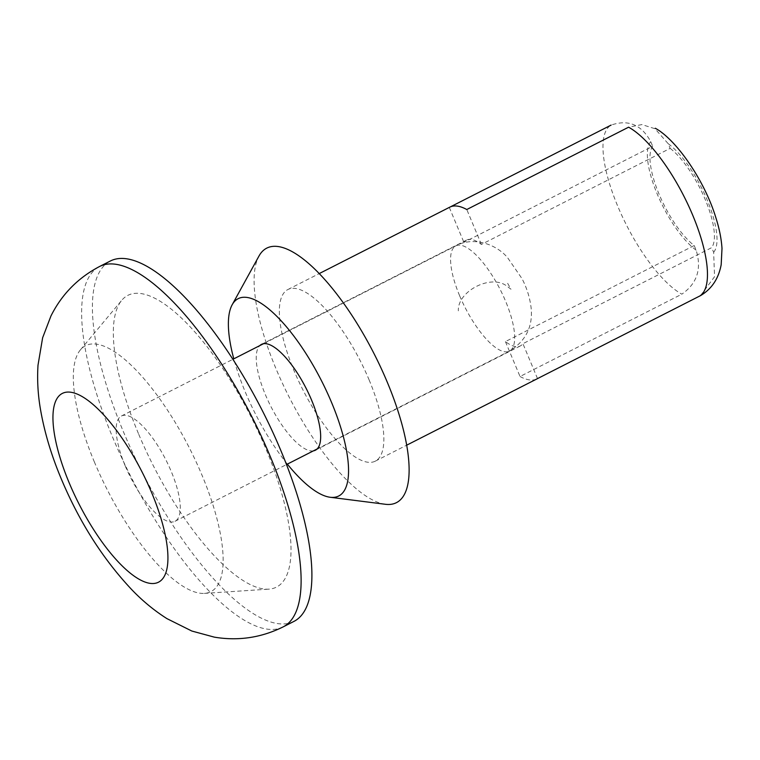 <?xml version="1.0" encoding="UTF-8"?>
<svg xmlns="http://www.w3.org/2000/svg" width="760" height="760" viewBox="0 0 760 760"><rect width="100%" height="100%" fill="white"/><g stroke="black" fill="none" stroke-linecap="round" stroke-linejoin="round"><path stroke-width="0.57" stroke-dasharray="3.8 2.85" d="M313.395 450.87A59.384 19.826 63 0 1 270.778 406.286A59.384 19.826 63 0 1 259.825 345.591M670.178 148.38A59.384 19.826 63 0 1 705.308 199.737A59.384 19.826 63 0 1 711.692 247.637L522.918 343.691A59.384 19.826 -117 0 1 520.334 345.942A59.384 19.826 -117 0 1 505.419 341.591L694.203 245.537A59.384 19.826 63 0 1 659.072 194.189A59.384 19.826 63 0 1 652.678 146.281L463.904 242.335A59.384 19.826 -117 0 1 466.478 240.084A59.384 19.826 -117 0 1 481.394 244.435L670.178 148.38L668.22 143.716L654.987 128.734L641.915 124.583L628.606 127.186M700.511 295.63L714.552 276.716L713.649 252.301L711.692 247.637M694.203 245.537L696.15 250.211C701.869 268.878 697.091 283.537 681.834 294.177A96.302 32.148 63 0 1 617.737 206.188A96.302 32.148 63 0 1 611.106 125.096C628.301 119.177 641.506 124.688 650.731 141.616L652.678 146.281M369.084 379.838A96.302 32.148 63 0 1 375.269 461.168A96.302 32.148 63 0 1 302.945 389.918A96.302 32.148 63 0 1 287.926 289.512A96.302 32.148 63 0 1 369.084 379.838M449.74 207.185A96.302 32.148 -117 0 0 449.293 207.423L450.195 206.967M505.419 341.591L520.03 376.504L681.834 294.177M520.03 376.504A96.302 32.148 -117 0 0 537.082 378.841M287.365 464.123A110.741 36.964 63 0 1 233.795 358.834M385.358 504.279A142.842 47.68 63 0 1 289.104 396.967A142.842 47.68 63 0 1 259.017 255.977M537.519 378.603L522.918 343.691M481.394 244.435L466.792 209.523M449.293 207.423L463.904 242.335M293.854 621.442A202.226 67.507 63 0 1 123.424 431.765A202.226 67.507 63 0 1 110.438 260.965M138.424 433.561A163.714 54.644 63 0 1 121.761 300.276A163.714 54.644 63 0 1 250.857 416.423A163.714 54.644 63 0 1 268.736 589.152A163.714 54.644 63 0 1 138.424 433.561M94.477 462.203A138.025 46.075 63 0 1 80.436 349.828A138.025 46.075 63 0 1 189.278 447.754A138.025 46.075 63 0 1 204.355 593.389A138.025 46.075 63 0 1 94.477 462.203M125.219 465.889A59.062 19.712 63 0 1 121.429 416.005A59.062 19.712 63 0 1 165.784 459.705A59.062 19.712 63 0 1 175 521.293A59.062 19.712 63 0 1 125.219 465.889M668.22 143.716A64.201 21.432 63 0 1 707.18 199.956A64.201 21.432 63 0 1 713.649 252.301M696.15 250.211A64.201 21.432 63 0 1 657.2 193.961A64.201 21.432 63 0 1 650.731 141.616M283.072 626.933A202.226 67.507 63 0 1 112.641 437.256A202.226 67.507 63 0 1 99.655 266.456M459.629 295.745A59.062 19.712 63 0 1 455.838 245.86A59.062 19.712 63 0 1 500.194 289.56A59.062 19.712 63 0 1 509.409 351.139A59.062 19.712 63 0 1 459.629 295.745M315.381 450.224L520.334 345.942M261.516 344.365L466.478 240.084M375.269 461.168L406.657 445.198M287.926 289.512L319.314 273.543M204.355 593.389L268.736 589.152M80.436 349.828L121.761 300.276M175 521.293L286.473 464.569M317.062 449.008L509.409 351.139C525.663 341.145 532.912 326.847 531.164 308.247C529.91 297.74 526.841 287.85 521.958 278.569L507.537 257.611C495.957 243.846 472.938 236.332 455.838 245.86L263.501 343.719M121.429 416.005L232.911 359.29M507.642 283.328L511.005 289.218L506.892 286.149C491.093 273.628 457.235 291.374 458.346 310.849"/><path stroke-width="1.14" d="M259.825 345.591A59.384 19.826 63 0 1 261.516 344.365A59.384 19.826 63 0 1 311.562 400.073A59.384 19.826 63 0 1 315.381 450.224A59.384 19.826 63 0 1 313.395 450.87M406.657 445.198L537.082 378.841A96.302 32.148 -117 0 0 537.519 378.603L700.511 295.63C711.692 288.99 718.58 278.673 721.183 264.68L722 248.463C721.373 238.678 719.283 228.266 715.72 217.236C704.501 180.548 676.39 139.688 655.281 128.24M319.314 273.543L449.74 207.185A96.302 32.148 -117 0 1 466.792 209.523L628.606 127.186A96.302 32.148 63 0 1 692.702 215.175A96.302 32.148 63 0 1 699.333 296.276M450.195 206.967L611.106 125.096M233.795 358.834A110.741 36.964 63 0 1 232.18 304.75A110.741 36.964 63 0 1 331.559 402.467A110.741 36.964 63 0 1 330.135 497.258A110.741 36.964 63 0 1 287.365 464.123M232.18 304.75L259.017 255.977A142.842 47.68 63 0 1 387.201 382.014A142.842 47.68 63 0 1 385.358 504.279L330.135 497.258M99.655 266.456L110.438 260.965A202.226 67.507 63 0 1 262.314 410.59A202.226 67.507 63 0 1 293.854 621.442L283.072 626.933C261.117 637.744 238.193 641.145 214.31 637.136L191.843 631.038L166.924 618.621C154.394 610.641 142.842 601.16 132.278 590.197C103.198 559.436 79.534 522.339 61.285 478.914C51.452 455.563 44.545 432.582 40.584 409.972C37.933 394.981 37.078 380.066 38 365.227L42.626 337.782L50.929 316.027C61.75 294.358 77.995 277.837 99.655 266.456A202.226 67.507 63 0 1 251.531 416.081A202.226 67.507 63 0 1 283.072 626.933M69.217 482.913A105.925 35.359 63 0 1 96.425 407.512A105.925 35.359 63 0 1 165.718 573.154A105.925 35.359 63 0 1 69.217 482.913M286.473 464.569L317.062 449.008M232.911 359.29L263.501 343.719"/></g></svg>
